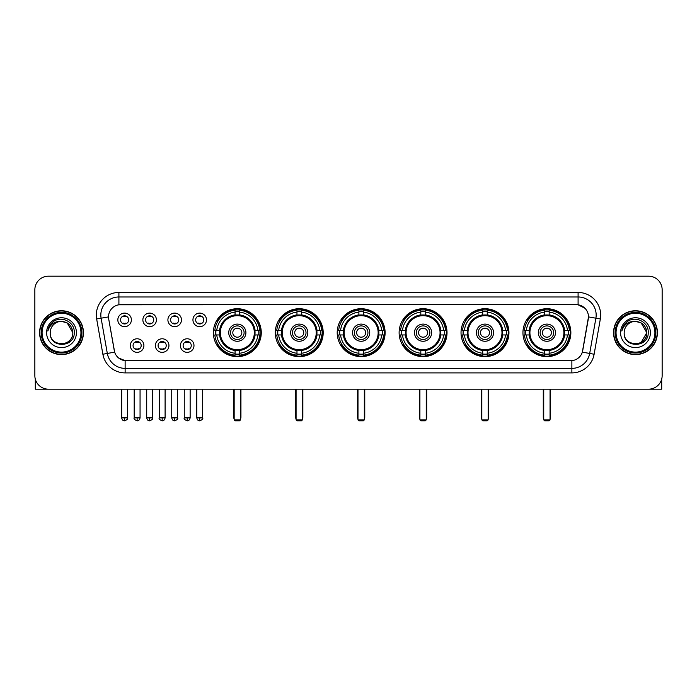 <?xml version="1.0" encoding="UTF-8"?>
<svg xmlns="http://www.w3.org/2000/svg" width="697" height="697" viewBox="0 0 697 697"><rect width="100%" height="100%" fill="white"/><g stroke="black" fill="none" stroke-linecap="round" stroke-linejoin="round"><path stroke-width="1.05" d="M461.031 332.678A23.951 23.951 0 0 0 484.99 356.637A23.951 23.951 0 0 0 508.941 332.678A23.951 23.951 0 0 0 484.99 308.727A23.951 23.951 0 0 0 461.031 332.678M275.289 332.678A23.951 23.951 0 0 0 299.24 356.637A23.951 23.951 0 0 0 323.19 332.678A23.951 23.951 0 0 0 299.24 308.727A23.951 23.951 0 0 0 275.289 332.678M337.2 332.678A23.951 23.951 0 0 0 361.151 356.637A23.951 23.951 0 0 0 385.11 332.678A23.951 23.951 0 0 0 361.151 308.727A23.951 23.951 0 0 0 337.2 332.678M399.12 332.678A23.951 23.951 0 0 0 423.07 356.637A23.951 23.951 0 0 0 447.021 332.678A23.951 23.951 0 0 0 423.07 308.727A23.951 23.951 0 0 0 399.12 332.678M522.95 332.678A23.951 23.951 0 0 0 546.901 356.637A23.951 23.951 0 0 0 570.86 332.678A23.951 23.951 0 0 0 546.901 308.727A23.951 23.951 0 0 0 522.95 332.678M213.369 332.678A23.951 23.951 0 0 0 237.32 356.637A23.951 23.951 0 0 0 261.27 332.678A23.951 23.951 0 0 0 237.32 308.727A23.951 23.951 0 0 0 213.369 332.678M168.944 345.564A6.778 6.778 0 0 1 162.166 352.342A6.778 6.778 0 0 1 155.387 345.564A6.778 6.778 0 0 1 162.166 338.786A6.778 6.778 0 0 1 168.944 345.564M158.097 345.564A4.069 4.069 0 0 0 162.166 349.633A4.069 4.069 0 0 0 166.234 345.564A4.069 4.069 0 0 0 162.166 341.495A4.069 4.069 0 0 0 158.097 345.564M193.984 345.564A6.778 6.778 0 0 1 187.197 352.342A6.778 6.778 0 0 1 180.418 345.564A6.778 6.778 0 0 1 187.197 338.786A6.778 6.778 0 0 1 193.984 345.564M183.137 345.564A4.069 4.069 0 0 0 187.197 349.633A4.069 4.069 0 0 0 191.266 345.564A4.069 4.069 0 0 0 187.197 341.495A4.069 4.069 0 0 0 183.137 345.564M143.904 345.564A6.778 6.778 0 0 1 137.126 352.342A6.778 6.778 0 0 1 130.348 345.564A6.778 6.778 0 0 1 137.126 338.786A6.778 6.778 0 0 1 143.904 345.564M133.057 345.564A4.069 4.069 0 0 0 137.126 349.633A4.069 4.069 0 0 0 141.195 345.564A4.069 4.069 0 0 0 137.126 341.495A4.069 4.069 0 0 0 133.057 345.564M156.424 319.888A6.778 6.778 0 0 1 149.646 326.675A6.778 6.778 0 0 1 142.868 319.888A6.778 6.778 0 0 1 149.646 313.11A6.778 6.778 0 0 1 156.424 319.888M145.577 319.888A4.069 4.069 0 0 0 149.646 323.957A4.069 4.069 0 0 0 153.715 319.888A4.069 4.069 0 0 0 149.646 315.828A4.069 4.069 0 0 0 145.577 319.888M181.464 319.888A6.778 6.778 0 0 1 174.686 326.675A6.778 6.778 0 0 1 167.899 319.888A6.778 6.778 0 0 1 174.686 313.11A6.778 6.778 0 0 1 181.464 319.888M170.617 319.888A4.069 4.069 0 0 0 174.686 323.957A4.069 4.069 0 0 0 178.746 319.888A4.069 4.069 0 0 0 174.686 315.828A4.069 4.069 0 0 0 170.617 319.888M206.495 319.888A6.778 6.778 0 0 1 199.717 326.675A6.778 6.778 0 0 1 192.938 319.888A6.778 6.778 0 0 1 199.717 313.11A6.778 6.778 0 0 1 206.495 319.888M195.648 319.888A4.069 4.069 0 0 0 199.717 323.957A4.069 4.069 0 0 0 203.785 319.888A4.069 4.069 0 0 0 199.717 315.828A4.069 4.069 0 0 0 195.648 319.888M131.385 319.888A6.778 6.778 0 0 1 124.606 326.675A6.778 6.778 0 0 1 117.828 319.888A6.778 6.778 0 0 1 124.606 313.11A6.778 6.778 0 0 1 131.385 319.888M120.537 319.888A4.069 4.069 0 0 0 124.606 323.957A4.069 4.069 0 0 0 128.675 319.888A4.069 4.069 0 0 0 124.606 315.828A4.069 4.069 0 0 0 120.537 319.888M102.877 354.233L96.656 318.982A22.6 22.6 0 0 1 118.908 292.461L578.092 292.461A22.6 22.6 0 0 1 600.344 318.982L594.123 354.233A22.6 22.6 0 0 1 571.871 372.904L125.129 372.904A22.6 22.6 0 0 1 102.877 354.233L107.321 353.449L101.109 318.198A18.078 18.078 0 0 1 118.908 296.974L578.092 296.974A18.078 18.078 0 0 1 595.891 318.198L589.679 353.449A18.078 18.078 0 0 1 571.871 368.382L125.129 368.382A18.078 18.078 0 0 1 107.321 353.449L114.656 352.151L108.706 318.982A12.206 12.206 0 0 1 120.72 304.659L576.28 304.659A12.206 12.206 0 0 1 588.294 318.982L582.718 350.617A12.206 12.206 0 0 1 570.704 360.706L126.296 360.706A12.206 12.206 0 0 1 114.282 350.617L108.706 318.982L108.654 315.053M215.521 334.943A21.921 21.921 0 0 1 215.521 330.422M525.102 334.943A21.921 21.921 0 0 1 525.102 330.422M401.272 334.943A21.921 21.921 0 0 1 401.272 330.422M339.352 334.943A21.921 21.921 0 0 1 339.352 330.422M277.432 334.943A21.921 21.921 0 0 1 277.432 330.422M463.183 334.943A21.921 21.921 0 0 1 463.183 330.422M39.598 332.678A21.921 21.921 0 0 0 61.519 354.599A21.921 21.921 0 0 0 83.431 332.678A21.921 21.921 0 0 0 61.519 310.766A21.921 21.921 0 0 0 39.598 332.678M613.569 332.678A21.921 21.921 0 0 0 635.481 354.599A21.921 21.921 0 0 0 657.402 332.678A21.921 21.921 0 0 0 635.481 310.766A21.921 21.921 0 0 0 613.569 332.678M118.908 292.461L118.908 304.798L576.28 304.659L578.092 304.798L584.905 308.231M570.704 360.706L126.296 360.706M125.129 372.904L125.129 360.645L118.612 357.979M600.344 318.982L588.486 316.891L582.343 352.151L594.123 354.233M662.15 289.743A13.557 13.557 0 0 0 648.593 276.186L48.407 276.186A13.557 13.557 0 0 0 34.85 289.743L34.85 375.613A13.557 13.557 0 0 0 48.407 389.179L648.593 389.179A13.557 13.557 0 0 0 662.15 375.613L662.15 289.743L662.15 375.613M34.85 289.743L34.85 375.613M648.593 276.186L48.407 276.186M48.407 389.179L648.593 389.179M35.303 379.09L35.303 389.179L87.726 389.179M80.948 332.678A19.438 19.438 0 0 0 61.519 313.249A19.438 19.438 0 0 0 42.081 332.678A19.438 19.438 0 0 0 61.519 352.116A19.438 19.438 0 0 0 80.948 332.678M81.854 332.678A20.335 20.335 0 0 0 61.519 312.343A20.335 20.335 0 0 0 41.175 332.678A20.335 20.335 0 0 0 61.519 353.022A20.335 20.335 0 0 0 81.854 332.678M83.204 332.678A21.694 21.694 0 0 0 61.519 310.993A21.694 21.694 0 0 0 39.825 332.678A21.694 21.694 0 0 0 61.519 354.372A21.694 21.694 0 0 0 83.204 332.678M72.81 332.678C72.139 325.821 68.376 322.049 61.519 321.387L67.165 322.894L72.81 332.678L67.165 322.894L61.519 321.387L67.165 322.894L72.81 332.678L67.165 322.894L61.519 321.387L67.165 322.894L72.81 332.678C73.507 347.254 49.522 347.254 50.219 332.678C49.208 348.361 74.771 348.012 74.239 332.678C75.076 321.918 60.979 315.079 52.85 322.014C50.018 324.384 48.354 327.39 47.866 331.04C50.001 324.305 54.549 321.09 61.519 321.387L67.165 322.894L72.81 332.678C73.507 347.254 49.522 347.254 50.219 332.678C49.522 347.254 73.507 347.254 72.81 332.678C73.507 347.254 49.522 347.254 50.219 332.678C49.522 347.254 73.507 347.254 72.81 332.678C73.507 347.254 49.522 347.254 50.219 332.678C49.522 347.254 73.507 347.254 72.81 332.678C73.507 347.254 49.522 347.254 50.219 332.678C49.522 347.254 73.507 347.254 72.81 332.678C73.507 347.254 49.522 347.254 50.219 332.678C49.522 347.254 73.507 347.254 72.81 332.678C73.507 347.254 49.522 347.254 50.219 332.678C49.522 347.254 73.507 347.254 72.81 332.678C73.507 347.254 49.522 347.254 50.219 332.678A11.3 11.3 0 0 1 61.519 321.387L67.165 322.894L72.81 332.678C73.263 341.452 61.989 347.28 55.107 341.992M46.603 332.678A14.916 14.916 0 0 0 61.519 347.594A14.916 14.916 0 0 0 76.426 332.678A14.916 14.916 0 0 0 61.519 317.771A14.916 14.916 0 0 0 46.603 332.678M52.85 322.014L49.513 325.978M49.313 326.362L49.609 325.813L49.313 326.362M254.893 334.943A17.713 17.713 0 0 0 239.585 315.114L239.585 315.114A17.713 17.713 0 0 0 219.747 334.943A17.713 17.713 0 0 0 254.893 334.943L254.893 334.943A17.713 17.713 0 0 1 239.585 350.251L239.585 353.257A20.701 20.701 0 0 0 257.899 334.943L259.807 334.943A22.6 22.6 0 0 1 239.585 355.165L239.585 353.257M215.974 334.943A21.468 21.468 0 0 1 215.974 330.422M239.585 311.332A21.468 21.468 0 0 0 235.063 311.332M258.665 330.422A21.468 21.468 0 0 1 258.665 334.943M257.899 330.422L259.807 330.422A22.6 22.6 0 0 0 239.585 310.2L239.585 314.896A17.93 17.93 0 0 1 255.111 330.422L257.899 330.422A20.701 20.701 0 0 0 239.585 312.108M216.75 334.943L214.842 334.943A22.6 22.6 0 0 0 235.063 355.165L235.063 350.469A17.93 17.93 0 0 1 219.538 334.943L216.75 334.943A20.701 20.701 0 0 0 235.063 353.257M257.899 334.943L255.111 334.943A17.93 17.93 0 0 1 239.585 350.469L239.585 350.251M219.747 334.943L219.747 334.943A17.713 17.713 0 0 0 235.063 350.251M239.585 354.032A21.468 21.468 0 0 1 235.063 354.032M235.063 312.108L235.063 310.2A22.6 22.6 0 0 0 214.842 330.422L219.538 330.422A17.93 17.93 0 0 1 235.063 314.896L235.063 312.108A20.701 20.701 0 0 0 216.75 330.422M254.318 332.678A16.989 16.989 0 0 1 237.32 349.676A16.989 16.989 0 0 1 220.33 332.678A16.989 16.989 0 0 1 237.32 315.689A16.989 16.989 0 0 1 254.318 332.678M245.91 332.678A8.591 8.591 0 0 0 237.32 324.096A8.591 8.591 0 0 0 228.738 332.678A8.591 8.591 0 0 0 237.32 341.269A8.591 8.591 0 0 0 245.91 332.678M244.098 332.678A6.778 6.778 0 0 0 237.32 325.9A6.778 6.778 0 0 0 230.541 332.678A6.778 6.778 0 0 0 237.32 339.465A6.778 6.778 0 0 0 244.098 332.678M241.842 332.678A4.522 4.522 0 0 1 237.32 337.2A4.522 4.522 0 0 1 232.798 332.678A4.522 4.522 0 0 1 237.32 328.165A4.522 4.522 0 0 1 241.842 332.678A4.522 4.522 0 0 1 237.32 337.2A4.522 4.522 0 0 1 232.798 332.678A4.522 4.522 0 0 1 237.32 328.165A4.522 4.522 0 0 1 241.842 332.678M218.3 320.481L217.237 320.481A23.498 23.498 0 0 1 260.826 332.678A23.498 23.498 0 0 1 217.237 344.884L218.3 344.884M234.157 389.179L234.157 419.908L240.482 419.908L240.482 389.179M234.157 419.908L235.063 420.814L239.585 420.814L240.482 419.908M316.813 334.943A17.713 17.713 0 0 0 301.496 315.114L301.496 315.114A17.713 17.713 0 0 0 281.666 334.943A17.713 17.713 0 0 0 316.813 334.943L316.813 334.943A17.713 17.713 0 0 1 301.496 350.251L301.496 353.257A20.701 20.701 0 0 0 319.81 334.943L321.718 334.943A22.6 22.6 0 0 1 301.496 355.165L301.496 353.257M277.894 334.943A21.468 21.468 0 0 1 277.894 330.422M301.496 311.332A21.468 21.468 0 0 0 296.974 311.332M320.585 330.422A21.468 21.468 0 0 1 320.585 334.943M319.81 330.422L321.718 330.422A22.6 22.6 0 0 0 301.496 310.2L301.496 314.896A17.93 17.93 0 0 1 317.022 330.422L319.81 330.422A20.701 20.701 0 0 0 301.496 312.108M278.661 334.943L276.753 334.943A22.6 22.6 0 0 0 296.974 355.165L296.974 350.469A17.93 17.93 0 0 1 281.457 334.943L278.661 334.943A20.701 20.701 0 0 0 296.974 353.257M319.81 334.943L317.022 334.943A17.93 17.93 0 0 1 301.496 350.469L301.496 350.251M281.666 334.943L281.666 334.943A17.713 17.713 0 0 0 296.974 350.251M301.496 354.032A21.468 21.468 0 0 1 296.974 354.032M296.974 312.108L296.974 310.2A22.6 22.6 0 0 0 276.753 330.422L281.457 330.422A17.93 17.93 0 0 1 296.974 314.896L296.974 312.108A20.701 20.701 0 0 0 278.661 330.422M316.229 332.678A16.989 16.989 0 0 1 299.24 349.676A16.989 16.989 0 0 1 282.241 332.678A16.989 16.989 0 0 1 299.24 315.689A16.989 16.989 0 0 1 316.229 332.678M307.821 332.678A8.591 8.591 0 0 0 299.24 324.096A8.591 8.591 0 0 0 290.649 332.678A8.591 8.591 0 0 0 299.24 341.269A8.591 8.591 0 0 0 307.821 332.678M306.018 332.678A6.778 6.778 0 0 0 299.24 325.9A6.778 6.778 0 0 0 292.461 332.678A6.778 6.778 0 0 0 299.24 339.465A6.778 6.778 0 0 0 306.018 332.678M303.761 332.678A4.522 4.522 0 0 1 299.24 337.2A4.522 4.522 0 0 1 294.718 332.678A4.522 4.522 0 0 1 299.24 328.165A4.522 4.522 0 0 1 303.761 332.678A4.522 4.522 0 0 1 299.24 337.2A4.522 4.522 0 0 1 294.718 332.678A4.522 4.522 0 0 1 299.24 328.165A4.522 4.522 0 0 1 303.761 332.678M280.22 320.481L279.157 320.481A23.498 23.498 0 0 1 322.737 332.678A23.498 23.498 0 0 1 279.157 344.884L280.22 344.884M296.077 389.179L296.077 419.908L302.402 419.908L302.402 389.179M296.077 419.908L296.974 420.814L301.496 420.814L302.402 419.908M378.724 334.943A17.713 17.713 0 0 0 363.416 315.114L363.416 315.114A17.713 17.713 0 0 0 343.586 334.943A17.713 17.713 0 0 0 378.724 334.943L378.724 334.943A17.713 17.713 0 0 1 363.416 350.251L363.416 353.257A20.701 20.701 0 0 0 381.729 334.943L383.638 334.943A22.6 22.6 0 0 1 363.416 355.165L363.416 353.257M339.805 334.943A21.468 21.468 0 0 1 339.805 330.422M363.416 311.332A21.468 21.468 0 0 0 358.894 311.332M382.505 330.422A21.468 21.468 0 0 1 382.505 334.943M381.729 330.422L383.638 330.422A22.6 22.6 0 0 0 363.416 310.2L363.416 314.896A17.93 17.93 0 0 1 378.941 330.422L381.729 330.422A20.701 20.701 0 0 0 363.416 312.108M340.58 334.943L338.672 334.943A22.6 22.6 0 0 0 358.894 355.165L358.894 350.469A17.93 17.93 0 0 1 343.368 334.943L340.58 334.943A20.701 20.701 0 0 0 358.894 353.257M381.729 334.943L378.941 334.943A17.93 17.93 0 0 1 363.416 350.469L363.416 350.251M343.586 334.943L343.586 334.943A17.713 17.713 0 0 0 358.894 350.251M363.416 354.032A21.468 21.468 0 0 1 358.894 354.032M358.894 312.108L358.894 310.2A22.6 22.6 0 0 0 338.672 330.422L343.368 330.422A17.93 17.93 0 0 1 358.894 314.896L358.894 312.108A20.701 20.701 0 0 0 340.58 330.422M378.149 332.678A16.989 16.989 0 0 1 361.151 349.676A16.989 16.989 0 0 1 344.161 332.678A16.989 16.989 0 0 1 361.151 315.689A16.989 16.989 0 0 1 378.149 332.678M369.741 332.678A8.591 8.591 0 0 0 361.151 324.096A8.591 8.591 0 0 0 352.569 332.678A8.591 8.591 0 0 0 361.151 341.269A8.591 8.591 0 0 0 369.741 332.678M367.938 332.678A6.778 6.778 0 0 0 361.151 325.9A6.778 6.778 0 0 0 354.372 332.678A6.778 6.778 0 0 0 361.151 339.465A6.778 6.778 0 0 0 367.938 332.678M365.672 332.678A4.522 4.522 0 0 1 361.151 337.2A4.522 4.522 0 0 1 356.637 332.678A4.522 4.522 0 0 1 361.151 328.165A4.522 4.522 0 0 1 365.672 332.678A4.522 4.522 0 0 1 361.151 337.2A4.522 4.522 0 0 1 356.637 332.678A4.522 4.522 0 0 1 361.151 328.165A4.522 4.522 0 0 1 365.672 332.678M342.131 320.481L341.068 320.481A23.498 23.498 0 0 1 384.657 332.678A23.498 23.498 0 0 1 341.068 344.884L342.131 344.884M357.988 389.179L357.988 419.908L364.322 419.908L364.322 389.179M357.988 419.908L358.894 420.814L363.416 420.814L364.322 419.908M440.643 334.943A17.713 17.713 0 0 0 425.327 315.114L425.327 315.114A17.713 17.713 0 0 0 405.497 334.943A17.713 17.713 0 0 0 440.643 334.943L440.643 334.943A17.713 17.713 0 0 1 425.327 350.251L425.327 353.257A20.701 20.701 0 0 0 443.649 334.943L445.557 334.943A22.6 22.6 0 0 1 425.327 355.165L425.327 353.257M401.725 334.943A21.468 21.468 0 0 1 401.725 330.422M425.327 311.332A21.468 21.468 0 0 0 420.814 311.332M444.416 330.422A21.468 21.468 0 0 1 444.416 334.943M443.649 330.422L445.557 330.422A22.6 22.6 0 0 0 425.327 310.2L425.327 314.896A17.93 17.93 0 0 1 440.852 330.422L443.649 330.422A20.701 20.701 0 0 0 425.327 312.108M402.491 334.943L400.583 334.943A22.6 22.6 0 0 0 420.814 355.165L420.814 350.469A17.93 17.93 0 0 1 405.288 334.943L402.491 334.943A20.701 20.701 0 0 0 420.814 353.257M443.649 334.943L440.852 334.943A17.93 17.93 0 0 1 425.327 350.469L425.327 350.251M405.497 334.943L405.497 334.943A17.713 17.713 0 0 0 420.814 350.251M425.327 354.032A21.468 21.468 0 0 1 420.814 354.032M420.814 312.108L420.814 310.2A22.6 22.6 0 0 0 400.583 330.422L405.288 330.422A17.93 17.93 0 0 1 420.814 314.896L420.814 312.108A20.701 20.701 0 0 0 402.491 330.422M440.068 332.678A16.989 16.989 0 0 1 423.07 349.676A16.989 16.989 0 0 1 406.081 332.678A16.989 16.989 0 0 1 423.07 315.689A16.989 16.989 0 0 1 440.068 332.678M431.661 332.678A8.591 8.591 0 0 0 423.07 324.096A8.591 8.591 0 0 0 414.48 332.678A8.591 8.591 0 0 0 423.07 341.269A8.591 8.591 0 0 0 431.661 332.678M429.849 332.678A6.778 6.778 0 0 0 423.07 325.9A6.778 6.778 0 0 0 416.292 332.678A6.778 6.778 0 0 0 423.07 339.465A6.778 6.778 0 0 0 429.849 332.678M427.592 332.678A4.522 4.522 0 0 1 423.07 337.2A4.522 4.522 0 0 1 418.548 332.678A4.522 4.522 0 0 1 423.07 328.165A4.522 4.522 0 0 1 427.592 332.678A4.522 4.522 0 0 1 423.07 337.2A4.522 4.522 0 0 1 418.548 332.678A4.522 4.522 0 0 1 423.07 328.165A4.522 4.522 0 0 1 427.592 332.678M404.051 320.481L402.988 320.481A23.498 23.498 0 0 1 446.568 332.678A23.498 23.498 0 0 1 402.988 344.884L404.051 344.884M419.908 389.179L419.908 419.908L426.233 419.908L426.233 389.179M419.908 419.908L420.814 420.814L425.327 420.814L426.233 419.908M502.563 334.943A17.713 17.713 0 0 0 487.247 315.114L487.247 315.114A17.713 17.713 0 0 0 467.417 334.943A17.713 17.713 0 0 0 502.563 334.943L502.563 334.943A17.713 17.713 0 0 1 487.247 350.251L487.247 353.257A20.701 20.701 0 0 0 505.56 334.943L507.468 334.943A22.6 22.6 0 0 1 487.247 355.165L487.247 353.257M463.636 334.943A21.468 21.468 0 0 1 463.636 330.422M487.247 311.332A21.468 21.468 0 0 0 482.725 311.332M506.336 330.422A21.468 21.468 0 0 1 506.336 334.943M505.56 330.422L507.468 330.422A22.6 22.6 0 0 0 487.247 310.2L487.247 314.896A17.93 17.93 0 0 1 502.772 330.422L505.56 330.422A20.701 20.701 0 0 0 487.247 312.108M464.411 334.943L462.503 334.943A22.6 22.6 0 0 0 482.725 355.165L482.725 350.469A17.93 17.93 0 0 1 467.199 334.943L464.411 334.943A20.701 20.701 0 0 0 482.725 353.257M505.56 334.943L502.772 334.943A17.93 17.93 0 0 1 487.247 350.469L487.247 350.251M467.417 334.943L467.417 334.943A17.713 17.713 0 0 0 482.725 350.251M487.247 354.032A21.468 21.468 0 0 1 482.725 354.032M482.725 312.108L482.725 310.2A22.6 22.6 0 0 0 462.503 330.422L467.199 330.422A17.93 17.93 0 0 1 482.725 314.896L482.725 312.108A20.701 20.701 0 0 0 464.411 330.422M501.979 332.678A16.989 16.989 0 0 1 484.99 349.676A16.989 16.989 0 0 1 467.992 332.678A16.989 16.989 0 0 1 484.99 315.689A16.989 16.989 0 0 1 501.979 332.678M493.572 332.678A8.591 8.591 0 0 0 484.99 324.096A8.591 8.591 0 0 0 476.399 332.678A8.591 8.591 0 0 0 484.99 341.269A8.591 8.591 0 0 0 493.572 332.678M491.768 332.678A6.778 6.778 0 0 0 484.99 325.9A6.778 6.778 0 0 0 478.212 332.678A6.778 6.778 0 0 0 484.99 339.465A6.778 6.778 0 0 0 491.768 332.678M489.503 332.678A4.522 4.522 0 0 1 484.99 337.2A4.522 4.522 0 0 1 480.468 332.678A4.522 4.522 0 0 1 484.99 328.165A4.522 4.522 0 0 1 489.503 332.678A4.522 4.522 0 0 1 484.99 337.2A4.522 4.522 0 0 1 480.468 332.678A4.522 4.522 0 0 1 484.99 328.165A4.522 4.522 0 0 1 489.503 332.678M465.971 320.481L464.899 320.481A23.498 23.498 0 0 1 508.488 332.678A23.498 23.498 0 0 1 464.899 344.884L465.971 344.884M481.827 389.179L481.827 419.908L488.153 419.908L488.153 389.179M481.827 419.908L482.725 420.814L487.247 420.814L488.153 419.908M564.474 334.943A17.713 17.713 0 0 0 549.166 315.114L549.166 315.114A17.713 17.713 0 0 0 529.337 334.943A17.713 17.713 0 0 0 564.474 334.943L564.474 334.943A17.713 17.713 0 0 1 549.166 350.251L549.166 353.257A20.701 20.701 0 0 0 567.48 334.943L569.388 334.943A22.6 22.6 0 0 1 549.166 355.165L549.166 353.257M525.555 334.943A21.468 21.468 0 0 1 525.555 330.422M549.166 311.332A21.468 21.468 0 0 0 544.645 311.332M568.255 330.422A21.468 21.468 0 0 1 568.255 334.943M567.48 330.422L569.388 330.422A22.6 22.6 0 0 0 549.166 310.2L549.166 314.896A17.93 17.93 0 0 1 564.692 330.422L567.48 330.422A20.701 20.701 0 0 0 549.166 312.108M526.331 334.943L524.423 334.943A22.6 22.6 0 0 0 544.645 355.165L544.645 350.469A17.93 17.93 0 0 1 529.119 334.943L526.331 334.943A20.701 20.701 0 0 0 544.645 353.257M567.48 334.943L564.692 334.943A17.93 17.93 0 0 1 549.166 350.469L549.166 350.251M529.337 334.943L529.337 334.943A17.713 17.713 0 0 0 544.645 350.251M549.166 354.032A21.468 21.468 0 0 1 544.645 354.032M544.645 312.108L544.645 310.2A22.6 22.6 0 0 0 524.423 330.422L529.119 330.422A17.93 17.93 0 0 1 544.645 314.896L544.645 312.108A20.701 20.701 0 0 0 526.331 330.422M563.899 332.678A16.989 16.989 0 0 1 546.901 349.676A16.989 16.989 0 0 1 529.912 332.678A16.989 16.989 0 0 1 546.901 315.689A16.989 16.989 0 0 1 563.899 332.678M555.492 332.678A8.591 8.591 0 0 0 546.901 324.096A8.591 8.591 0 0 0 538.319 332.678A8.591 8.591 0 0 0 546.901 341.269A8.591 8.591 0 0 0 555.492 332.678M553.679 332.678A6.778 6.778 0 0 0 546.901 325.9A6.778 6.778 0 0 0 540.123 332.678A6.778 6.778 0 0 0 546.901 339.465A6.778 6.778 0 0 0 553.679 332.678M551.423 332.678A4.522 4.522 0 0 1 546.901 337.2A4.522 4.522 0 0 1 542.388 332.678A4.522 4.522 0 0 1 546.901 328.165A4.522 4.522 0 0 1 551.423 332.678A4.522 4.522 0 0 1 546.901 337.2A4.522 4.522 0 0 1 542.388 332.678A4.522 4.522 0 0 1 546.901 328.165A4.522 4.522 0 0 1 551.423 332.678M527.882 320.481L526.819 320.481A23.498 23.498 0 0 1 570.407 332.678A23.498 23.498 0 0 1 526.819 344.884L527.882 344.884M543.738 389.179L543.738 419.908L550.064 419.908L550.064 389.179M543.738 419.908L544.645 420.814L549.166 420.814L550.064 419.908M123.247 323.73L123.247 323.086A3.468 3.468 0 0 0 125.965 323.086L125.965 323.73M125.965 316.055L125.965 316.699A3.468 3.468 0 0 0 123.247 316.699L123.247 316.055M148.287 323.73L148.287 323.086A3.468 3.468 0 0 0 150.996 323.086L150.996 323.73M150.996 316.055L150.996 316.699A3.468 3.468 0 0 0 148.287 316.699L148.287 316.055M173.326 323.73L173.326 323.086A3.468 3.468 0 0 0 176.036 323.086L176.036 323.73M176.036 316.055L176.036 316.699A3.468 3.468 0 0 0 173.326 316.699L173.326 316.055M198.366 323.73L198.366 323.086A3.468 3.468 0 0 0 201.076 323.086L201.076 323.73M201.076 316.055L201.076 316.699A3.468 3.468 0 0 0 198.366 316.699L198.366 316.055M135.767 349.397L135.767 348.753A3.468 3.468 0 0 0 138.485 348.753L138.485 349.397M138.485 341.73L138.485 342.375A3.468 3.468 0 0 0 135.767 342.375L135.767 341.73M160.807 349.397L160.807 348.753A3.468 3.468 0 0 0 163.516 348.753L163.516 349.397M163.516 341.73L163.516 342.375A3.468 3.468 0 0 0 160.807 342.375L160.807 341.73M185.846 349.397L185.846 348.753A3.468 3.468 0 0 0 188.556 348.753L188.556 349.397M188.556 341.73L188.556 342.375A3.468 3.468 0 0 0 185.846 342.375L185.846 341.73M661.697 379.09L661.697 389.179L609.274 389.179M654.919 332.678A19.438 19.438 0 0 0 635.481 313.249A19.438 19.438 0 0 0 616.052 332.678A19.438 19.438 0 0 0 635.481 352.116A19.438 19.438 0 0 0 654.919 332.678M655.825 332.678A20.335 20.335 0 0 0 635.481 312.343A20.335 20.335 0 0 0 615.146 332.678A20.335 20.335 0 0 0 635.481 353.022A20.335 20.335 0 0 0 655.825 332.678M657.175 332.678A21.694 21.694 0 0 0 635.481 310.993A21.694 21.694 0 0 0 613.796 332.678A21.694 21.694 0 0 0 635.481 354.372A21.694 21.694 0 0 0 657.175 332.678M646.119 328.853L646.781 332.678L641.135 322.894L635.481 321.387L641.135 322.894L646.781 332.678L641.135 322.894L635.481 321.387L641.135 322.894L646.781 332.678L641.135 322.894L635.481 321.387L641.135 322.894L646.781 332.678C647.478 347.254 623.493 347.254 624.19 332.678C623.179 348.361 648.741 348.012 648.21 332.678C649.046 321.918 634.95 315.079 626.821 322.014C623.989 324.384 622.325 327.39 621.837 331.04C623.972 324.305 628.52 321.09 635.481 321.387L641.135 322.894L646.781 332.678C647.478 347.254 623.493 347.254 624.19 332.678C623.493 347.254 647.478 347.254 646.781 332.678L641.135 342.471L646.781 332.678C647.478 347.254 623.493 347.254 624.19 332.678C623.493 347.254 647.478 347.254 646.781 332.678C647.478 347.254 623.493 347.254 624.19 332.678C623.493 347.254 647.478 347.254 646.781 332.678C647.478 347.254 623.493 347.254 624.19 332.678C623.493 347.254 647.478 347.254 646.781 332.678C647.478 347.254 623.493 347.254 624.19 332.678C623.493 347.254 647.478 347.254 646.781 332.678C647.478 347.254 623.493 347.254 624.19 332.678A11.3 11.3 0 0 1 635.481 321.387L641.135 322.894L646.781 332.678C647.234 341.452 635.96 347.28 629.077 341.992M635.481 321.387C642.346 322.049 646.11 325.821 646.781 332.678M620.574 332.678A14.916 14.916 0 0 0 635.481 347.594A14.916 14.916 0 0 0 650.397 332.678A14.916 14.916 0 0 0 635.481 317.771A14.916 14.916 0 0 0 620.574 332.678M626.821 322.014L623.484 325.978M623.284 326.362L623.58 325.813M578.092 292.461L578.092 304.798M96.656 318.982L101.109 318.198A18.078 18.078 0 0 1 100.83 315.053M101.109 318.198L108.514 316.891M571.871 360.645L571.871 372.904M233.704 389.179L233.704 417.198L234.157 417.198M237.32 337.2A4.522 4.522 0 0 1 232.798 332.678A4.522 4.522 0 0 1 237.32 328.165M240.482 417.198L240.935 417.198L240.935 389.179M235.063 354.233A21.668 21.668 0 0 0 239.585 354.233M258.875 334.943A21.668 21.668 0 0 0 258.875 330.422M239.585 311.132A21.668 21.668 0 0 0 235.063 311.132M295.624 389.179L295.624 417.198L296.077 417.198M299.24 337.2A4.522 4.522 0 0 1 294.718 332.678A4.522 4.522 0 0 1 299.24 328.165M302.402 417.198L302.855 417.198L302.855 389.179M296.974 354.233A21.668 21.668 0 0 0 301.496 354.233M320.786 334.943A21.668 21.668 0 0 0 320.786 330.422M301.496 311.132A21.668 21.668 0 0 0 296.974 311.132M357.535 389.179L357.535 417.198L357.988 417.198M361.151 337.2A4.522 4.522 0 0 1 356.637 332.678A4.522 4.522 0 0 1 361.151 328.165M364.322 417.198L364.766 417.198L364.766 389.179M358.894 354.233A21.668 21.668 0 0 0 363.416 354.233M382.705 334.943A21.668 21.668 0 0 0 382.705 330.422M363.416 311.132A21.668 21.668 0 0 0 358.894 311.132M419.455 389.179L419.455 417.198L419.908 417.198M423.07 337.2A4.522 4.522 0 0 1 418.548 332.678A4.522 4.522 0 0 1 423.07 328.165M426.233 417.198L426.686 417.198L426.686 389.179M420.814 354.233A21.668 21.668 0 0 0 425.327 354.233M444.625 334.943A21.668 21.668 0 0 0 444.625 330.422M425.327 311.132A21.668 21.668 0 0 0 420.814 311.132M481.374 389.179L481.374 417.198L481.827 417.198M484.99 337.2A4.522 4.522 0 0 1 480.468 332.678A4.522 4.522 0 0 1 484.99 328.165M488.153 417.198L488.606 417.198L488.606 389.179M482.725 354.233A21.668 21.668 0 0 0 487.247 354.233M506.536 334.943A21.668 21.668 0 0 0 506.536 330.422M487.247 311.132A21.668 21.668 0 0 0 482.725 311.132M543.285 389.179L543.285 417.198L543.738 417.198M546.901 337.2A4.522 4.522 0 0 1 542.388 332.678A4.522 4.522 0 0 1 546.901 328.165M550.064 417.198L550.517 417.198L550.517 389.179M544.645 354.233A21.668 21.668 0 0 0 549.166 354.233M568.456 334.943A21.668 21.668 0 0 0 568.456 330.422M549.166 311.132A21.668 21.668 0 0 0 544.645 311.132M124.606 417.878L121.67 417.878C122.184 419.969 123.16 420.944 124.606 420.814L124.606 417.878L127.542 417.878L127.542 389.179M149.646 417.878L146.71 417.878C147.215 419.969 148.2 420.944 149.646 420.814L149.646 417.878L152.582 417.878L152.582 389.179M174.686 417.878L171.741 417.878C172.255 419.969 173.239 420.944 174.686 420.814L174.686 417.878L177.622 417.878L177.622 389.179M199.717 417.878L196.781 417.878C197.295 419.969 198.27 420.944 199.717 420.814L199.717 417.878L202.661 417.878L202.661 389.179M137.126 417.878L134.19 417.878C133.589 418.81 134.573 419.794 137.126 420.814L137.126 417.878L140.062 417.878L140.062 389.179M162.166 417.878L159.23 417.878C158.628 418.81 159.604 419.794 162.166 420.814L162.166 417.878L165.102 417.878L165.102 389.179M187.197 417.878L184.261 417.878C183.668 418.81 184.644 419.794 187.197 420.814L187.197 417.878L190.142 417.878L190.142 389.179M233.704 417.198A3.616 3.616 0 0 0 234.157 418.949M240.482 418.949A3.616 3.616 0 0 0 240.935 417.198M295.624 417.198A3.616 3.616 0 0 0 296.077 418.949M302.402 418.949A3.616 3.616 0 0 0 302.855 417.198M357.535 417.198A3.616 3.616 0 0 0 357.988 418.949M364.322 418.949A3.616 3.616 0 0 0 364.766 417.198M419.455 417.198A3.616 3.616 0 0 0 419.908 418.949M426.233 418.949A3.616 3.616 0 0 0 426.686 417.198M481.374 417.198A3.616 3.616 0 0 0 481.827 418.949M488.153 418.949A3.616 3.616 0 0 0 488.606 417.198M543.285 417.198A3.616 3.616 0 0 0 543.738 418.949M550.064 418.949A3.616 3.616 0 0 0 550.517 417.198M121.67 417.878L121.67 389.179M127.542 417.878C128.143 418.81 127.159 419.794 124.606 420.814M146.71 417.878L146.71 389.179M152.582 417.878C153.174 418.81 152.199 419.794 149.646 420.814M171.741 417.878L171.741 389.179M177.622 417.878C178.214 418.81 177.238 419.794 174.686 420.814M196.781 417.878L196.781 389.179M202.661 417.878C203.254 418.81 202.278 419.794 199.717 420.814M134.19 417.878L134.19 389.179M140.062 417.878C139.548 419.969 138.572 420.944 137.126 420.814M159.23 417.878L159.23 389.179M165.102 417.878C164.588 419.969 163.612 420.944 162.166 420.814M184.261 417.878L184.261 389.179M190.142 417.878C189.628 419.969 188.643 420.944 187.197 420.814"/></g></svg>
